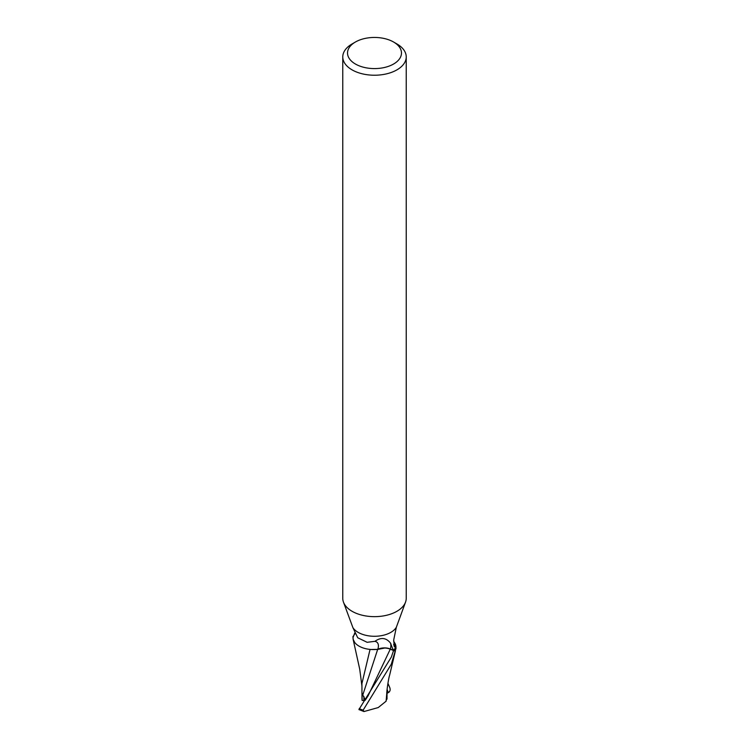 <?xml version="1.0" encoding="UTF-8"?>
<svg xmlns="http://www.w3.org/2000/svg" width="749" height="749" viewBox="0 0 749 749"><rect width="100%" height="100%" fill="white"/><g stroke="black" fill="none" stroke-linecap="round" stroke-linejoin="round"><path stroke-width="1.12" d="M393.59 641.032L394.489 642.595A20.42 11.787 180 0 1 394.583 642.736A20.42 11.787 180 0 1 395.949 647.305L394.208 646.621L393.731 639.843L396.333 627.278A23.079 13.323 180 0 1 390.819 632.381A23.079 13.323 180 0 1 352.929 627.699L357.741 637.764L367.132 642.305L374.921 641.322C380.969 637.071 386.166 637.671 390.51 643.11L390.819 643.588M393.571 42.01L396.933 43.957A31.73 18.322 180 0 1 406.23 56.905A31.73 18.322 180 0 1 396.933 69.863A31.73 18.322 180 0 1 362.357 73.833A31.73 18.322 180 0 1 342.77 56.905A31.73 18.322 180 0 1 352.067 43.957L355.429 42.01A26.973 15.57 180 0 1 393.571 42.01A26.973 15.57 180 0 1 393.571 64.03A26.973 15.57 180 0 1 355.429 64.03A26.973 15.57 180 0 1 355.429 42.01L352.067 43.957M406.23 56.905L406.23 598.329A31.73 18.322 180 0 1 405.565 602.046A31.73 18.322 180 0 1 396.933 611.287A31.73 18.322 180 0 1 365.409 615.884A31.73 18.322 180 0 1 343.435 602.046A31.73 18.322 180 0 1 342.77 598.329L342.77 56.905M365.353 700.053L363.874 700.156L363.883 696.364L363.874 700.568L362.104 700.409L361.992 698.939M384.274 648.128L377.899 649.383M365.428 699.941L362.778 695.016L377.636 649.505L371.12 649.486L377.683 649.383L372.571 649.561A20.42 11.787 180 0 1 354.417 642.033L353.116 639.318L352.938 636.678A23.715 13.688 180 0 1 353.687 635.826A23.715 13.688 180 0 0 352.938 636.678L352.957 636.547A23.79 13.735 180 0 1 353.753 635.658M354.773 642.52L353.125 639.337M354.417 642.033A20.42 11.787 180 0 1 353.051 637.465L354.708 633.055M343.435 602.046L352.929 627.699M395.107 647.333A24.577 18.753 -78.5 0 1 393.628 644.552M396.333 627.288L405.565 602.046M365.203 700.268L368.049 695.905L390.257 649.196L394.405 650.872L390.276 649.14L393.562 650.535A23.715 13.688 180 0 0 396.062 648.091A23.715 13.688 180 0 1 393.562 650.535L391.324 657.107L358.911 709.575L363.986 711.55L363.143 710.155L391.324 664.176L396.043 648.222L394.583 642.736M395.949 647.305A23.079 13.323 180 0 1 393.225 650.169L390.426 649.009A35.755 13.445 136.9 0 0 390.51 643.11L393.225 650.169M372.571 649.561A20.42 11.787 180 0 0 377.842 649.289A10.233 5.908 180 0 1 390.426 649.009M390.266 649.14C385.988 647.567 381.784 647.642 377.674 649.383M377.842 649.289A25.897 9.737 136.9 0 0 374.921 641.322M353.893 635.321A24.577 9.241 136.9 0 0 354.951 633.56M362.778 695.016L362.076 693.171L362.104 700.409M370.062 649.402L361.926 683.528L361.992 699.173M386.765 693.387L386.119 701.186L378.236 707.562L363.977 711.55M389.461 691.823L387.027 693.424M387.916 683.313L389.77 687.545C390.594 690.035 390.06 691.655 388.169 692.404M387.008 699.117L387.046 689.988M386.849 698.471L385.857 701.457M396.043 648.222A23.79 13.735 180 0 1 393.628 650.553M363.143 710.155A23.799 13.735 180 0 1 359.23 708.62M388.225 692.563L387.111 689.37M361.936 686.093L359.726 669.213L353.144 639.421M386.727 694.014C386.681 690.84 388.628 677.826 389.564 675.439L395.416 650.872"/></g></svg>
